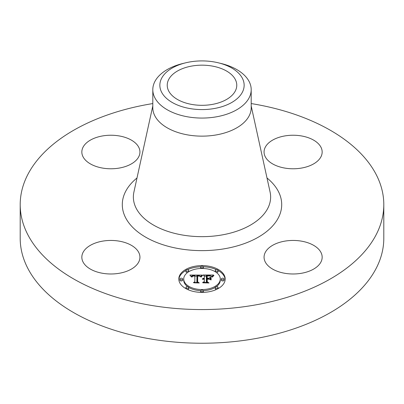 <?xml version="1.0" encoding="UTF-8"?>
<svg xmlns="http://www.w3.org/2000/svg" width="404" height="404" viewBox="0 0 404 404"><rect width="100%" height="100%" fill="white"/><g stroke="black" fill="none" stroke-linecap="round" stroke-linejoin="round"><path stroke-width="0.61" d="M138.764 252.49A29.053 16.771 180 0 1 139.936 257.212A29.053 16.771 180 0 1 115.019 273.816A29.053 16.771 180 0 1 83.012 261.933A29.053 16.771 180 0 1 81.835 257.212A29.053 16.771 180 0 1 106.757 240.612A29.053 16.771 180 0 1 138.764 252.49M251.197 103.565A181.8 104.959 180 0 1 383.8 204.611L383.8 238.274A181.8 104.959 180 0 1 253.182 338.991A181.8 104.959 180 0 1 20.2 238.274L20.2 204.611A181.8 104.959 180 0 1 150.818 103.894A181.8 104.959 180 0 1 152.803 103.565M383.8 204.611A181.8 104.959 180 0 1 253.182 305.323A181.8 104.959 180 0 1 20.2 204.611M218.367 62.822L221.109 63.489A49.197 28.406 180 0 1 251.197 89.663L251.197 107.737A49.197 28.406 180 0 1 215.852 134.992A49.197 28.406 180 0 1 152.803 107.737L152.803 89.663A49.197 28.406 180 0 1 154.793 81.669A49.197 28.406 180 0 1 182.891 63.489L185.633 62.822A42.147 24.331 180 0 1 218.367 62.822A42.147 24.331 180 0 1 242.44 92.097A42.147 24.331 180 0 1 190.132 108.595A42.147 24.331 180 0 1 161.56 78.396A42.147 24.331 180 0 1 185.633 62.822M251.197 89.663A49.197 28.406 180 0 1 249.207 97.662A49.197 28.406 180 0 1 215.852 116.918A49.197 28.406 180 0 1 152.803 89.663M211.787 104.505A34.769 20.074 180 0 1 167.231 85.244A34.769 20.074 180 0 1 192.213 65.983A34.769 20.074 180 0 1 236.769 85.244A34.769 20.074 180 0 1 211.787 104.505M284.936 241.117A29.053 16.771 180 0 1 322.165 257.212A29.053 16.771 180 0 1 301.293 273.306A29.053 16.771 180 0 1 264.065 257.212A29.053 16.771 180 0 1 284.936 241.117M265.236 156.727A29.053 16.771 180 0 1 264.065 152.005A29.053 16.771 180 0 1 288.981 135.406A29.053 16.771 180 0 1 320.988 147.283A29.053 16.771 180 0 1 322.165 152.005A29.053 16.771 180 0 1 297.243 168.609A29.053 16.771 180 0 1 265.236 156.727M119.064 168.099A29.053 16.771 180 0 1 81.835 152.005A29.053 16.771 180 0 1 102.707 135.911A29.053 16.771 180 0 1 139.936 152.005A29.053 16.771 180 0 1 119.064 168.099M225.195 279.002A23.195 13.393 180 0 1 202 292.39A23.195 13.393 180 0 1 178.805 279.002A23.195 13.393 180 0 1 202 265.61A23.195 13.393 180 0 1 225.195 279.002M220.276 279.002A18.276 10.549 180 0 1 202 289.552A18.276 10.549 180 0 1 183.724 279.002A18.276 10.549 180 0 1 202 268.453A18.276 10.549 180 0 1 220.276 279.002L220.276 280.149A18.276 10.549 0 0 1 216.362 286.673M201.929 275.079L200.536 276.77L199.308 275.664L196.98 275.523L196.859 281.866L198.056 282.502L193.42 282.502L194.839 281.82L194.839 275.998L192.955 276.109L191.875 276.927L192.572 276.058L194.728 275.846L194.839 275.558L192.097 275.77L191.334 276.866L189.865 275.053L201.929 275.079M202.505 275.472L200.914 277.023L201.97 275.634L202.505 275.472M199.783 276.22L197.677 275.998L197.667 281.881L199.278 282.982L193.869 282.825L198.723 282.825L197.364 281.931L197.364 275.831L199.783 276.22M213.458 274.998L211.797 276.75L210.338 275.674L206.333 275.483L206.333 278.22L206.954 278.22L206.954 275.806L209.686 275.836L211.171 276.402L209.833 275.993L207.207 275.962L207.207 278.22L208.737 278.22L210.358 277.23L210.358 279.684L208.656 278.709L206.333 278.709L206.333 281.659L207.631 282.421L202.656 282.421L204.308 281.659L204.308 279.144L202.747 279.361L204.308 278.987L204.308 278.709L202.303 279.053L203.03 278.462L204.308 278.22L204.308 275.75L202.939 274.998L213.458 274.998M213.953 275.548L212.196 277.063L213.044 275.967L213.953 275.548M211.1 279.962L210.838 279.876L210.838 277.346L211.1 277.437L211.1 279.962L211.1 278.583L210.838 278.497L210.838 279.876M207.207 279.204L207.207 281.709L208.989 282.982L202.869 282.825L208.424 282.825L206.954 281.78L206.954 279.043L209.282 279.204L207.207 279.204M203.404 267.029A1.404 0.813 180 0 1 202 267.842A1.404 0.813 180 0 1 200.596 267.029A1.404 0.813 180 0 1 202 266.221A1.404 0.813 180 0 1 203.404 267.029L203.404 268.18A1.404 0.813 0 0 1 203.308 268.478M224.139 279.002A1.404 0.813 180 0 1 222.735 279.815A1.404 0.813 180 0 1 221.326 279.002A1.404 0.813 180 0 1 222.735 278.189A1.404 0.813 180 0 1 224.139 279.002L224.139 280.149A1.404 0.813 0 0 1 222.735 280.962A1.404 0.813 0 0 1 221.326 280.149L221.326 279.002M218.064 270.539A1.404 0.813 180 0 1 216.66 271.347A1.404 0.813 180 0 1 215.256 270.539A1.404 0.813 180 0 1 216.66 269.726A1.404 0.813 180 0 1 218.064 270.539L218.064 271.685A1.404 0.813 0 0 1 216.362 272.478M203.404 290.971A1.404 0.813 180 0 1 202 291.784A1.404 0.813 180 0 1 200.596 290.971A1.404 0.813 180 0 1 202 290.163A1.404 0.813 180 0 1 203.404 290.971L203.404 292.122A1.404 0.813 0 0 1 203.338 292.37M218.064 287.466A1.404 0.813 180 0 1 216.66 288.279A1.404 0.813 180 0 1 215.256 287.466A1.404 0.813 180 0 1 216.66 286.653A1.404 0.813 180 0 1 218.064 287.466L218.064 288.613A1.404 0.813 0 0 1 218.064 288.658M179.861 279.002A1.404 0.813 180 0 1 181.265 278.189A1.404 0.813 180 0 1 182.674 279.002A1.404 0.813 180 0 1 181.265 279.815A1.404 0.813 180 0 1 179.861 279.002L179.861 280.149A1.404 0.813 0 0 0 181.265 280.962A1.404 0.813 0 0 0 182.674 280.149L182.674 279.002M185.936 270.539A1.404 0.813 180 0 1 187.34 269.726A1.404 0.813 180 0 1 188.744 270.539A1.404 0.813 180 0 1 187.34 271.347A1.404 0.813 180 0 1 185.936 270.539L185.936 271.685A1.404 0.813 0 0 0 187.638 272.478M185.936 287.466A1.404 0.813 180 0 1 187.34 286.653A1.404 0.813 180 0 1 188.744 287.466A1.404 0.813 180 0 1 187.34 288.279A1.404 0.813 180 0 1 185.936 287.466L185.936 288.613A1.404 0.813 0 0 0 185.936 288.658M209.252 279.053L210.358 278.381L210.358 279.684M206.954 276.952L207.207 276.947M204.308 276.144L206.333 276.144M211.191 276.144L212.231 276.144M204.308 278.22L204.308 278.709M204.01 278.24L204.01 278.699M203.732 278.275L203.732 278.709M203.475 278.326L203.475 278.74M203.242 278.386L203.242 278.78M203.03 278.462L203.03 278.841M202.843 278.553L202.843 278.906M202.672 278.659L202.672 278.977M202.525 278.775L202.525 279.053M204.308 281.659L204.308 282.421M206.333 281.659L206.333 282.421M208.737 278.22L208.737 278.76M207.207 278.22L207.207 278.709M206.954 278.22L206.954 278.709M206.333 278.22L206.333 278.709M190.794 276.2L191.557 276.195M194.839 276.179L196.965 276.169M200.061 276.154L200.929 276.149M194.839 275.558L194.839 275.998M192.37 276.164L192.37 276.447M192.279 276.23L192.279 276.568M192.198 276.306L192.198 276.73M192.127 276.392L192.127 276.998M192.062 276.482L192.062 277.063M192.001 276.578L192.001 277.063M191.956 276.69L191.956 277.063M191.91 276.806L191.91 277.063M194.839 281.82L194.839 282.502M196.859 281.866L196.859 282.502M202.394 275.281L202.394 275.573M202.252 275.387L202.252 275.705M202.111 275.503L202.111 275.846M201.97 275.634L201.97 276.003M201.823 275.781L201.823 276.174M201.682 275.942L201.682 276.356M201.535 276.119L201.535 276.548M201.389 276.306L201.389 276.755M201.243 276.513L201.243 276.977M201.091 276.735L201.091 277.058M213.767 275.432L213.767 275.685M213.504 275.609L213.504 275.887M213.267 275.791L213.267 276.089M213.044 275.967L213.044 276.291M212.847 276.149L212.847 276.498M212.676 276.331L212.676 276.71M212.524 276.513L212.524 276.932M212.393 276.695L212.393 277.139M197.364 281.931L197.364 276.982L197.677 276.977M206.954 281.78L207.207 280.194M225.174 279.573A23.195 13.393 0 0 0 218.064 270.488M216.564 269.726A23.195 13.393 0 0 0 203.338 266.781M200.662 266.781A23.195 13.393 0 0 0 187.436 269.726M185.936 270.488A23.195 13.393 0 0 0 178.826 279.573M183.724 279.002L183.724 280.149A18.276 10.549 0 0 0 187.638 286.673M188.744 287.411A18.276 10.549 0 0 0 200.692 290.673M203.308 290.673A18.276 10.549 0 0 0 215.256 287.411M200.596 267.029L200.596 268.18A1.404 0.813 0 0 0 200.692 268.478M215.256 270.539L215.256 271.685A1.404 0.813 0 0 0 215.256 271.74M200.596 290.971L200.596 292.122A1.404 0.813 0 0 0 200.662 292.37M215.256 287.466L215.256 288.613A1.404 0.813 0 0 0 216.564 289.426M188.744 271.74A1.404 0.813 0 0 0 188.744 271.685L188.744 270.539M187.436 289.426A1.404 0.813 0 0 0 188.744 288.613L188.744 287.466M251.197 105.944L270.089 192.057A68.635 39.627 180 0 1 221.321 235.057A68.635 39.627 180 0 1 133.911 192.057L152.803 105.944M267.004 177.977A79.704 46.021 180 0 1 224.442 248.768A79.704 46.021 180 0 1 137.107 231.33A79.704 46.021 180 0 1 136.996 177.977"/></g></svg>
